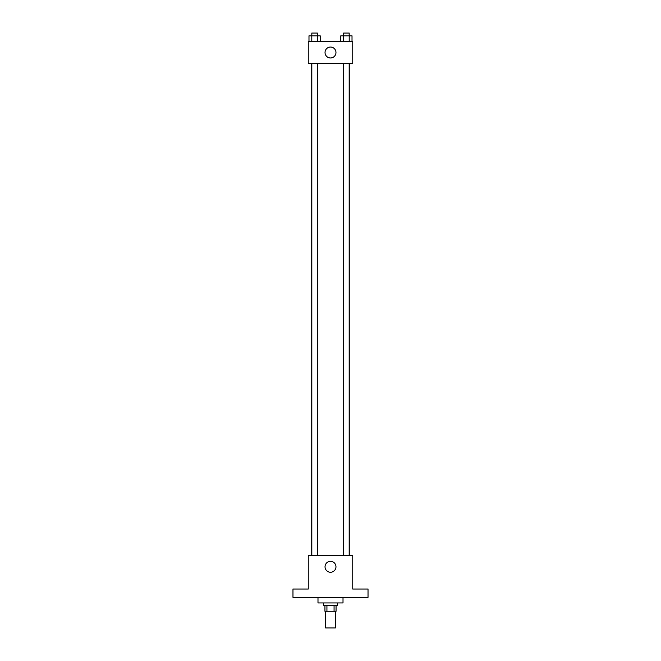 <?xml version="1.0" encoding="UTF-8"?>
<svg xmlns="http://www.w3.org/2000/svg" width="661" height="661" viewBox="0 0 661 661"><rect width="100%" height="100%" fill="white"/><g stroke="black" fill="none" stroke-linecap="round" stroke-linejoin="round"><path stroke-width="0.99" d="M325.633 611.268L325.633 627.95L335.367 627.95L335.367 611.268M334.069 605.707L334.069 611.268L324.939 611.268L324.939 605.707M334.069 611.268L336.061 611.268L336.061 605.707M337.449 602.931L337.449 605.707L323.551 605.707L323.551 602.931M326.931 605.707L326.931 611.268M317.991 597.37L317.991 602.931L343.009 602.931L343.009 597.37M368.028 597.37L292.972 597.37L292.972 589.034L308.257 589.034L308.257 555.67L352.743 555.67L352.743 589.034L368.028 589.034L368.028 597.37M335.97 566.791A5.47 5.47 0 0 1 327.765 571.525A5.47 5.47 0 0 1 327.765 562.057A5.47 5.47 0 0 1 335.97 566.791M349.289 63.63L349.289 555.67M343.621 555.67L343.621 63.63M317.379 63.63L317.379 555.67M352.743 63.63L308.257 63.63L308.257 41.387L352.743 41.387L352.743 63.63M335.97 52.508A5.47 5.47 0 0 1 327.765 57.243A5.47 5.47 0 0 1 327.765 47.774A5.47 5.47 0 0 1 335.97 52.508M352.016 41.387L352.016 35.826L340.787 35.826L340.787 41.387M349.206 35.826L349.206 41.387M343.596 35.826L343.596 41.387M343.621 35.826L343.621 33.05L349.182 33.05L349.182 35.826M320.213 41.387L320.213 35.826L308.984 35.826L308.984 41.387M317.404 35.826L317.404 41.387M311.794 35.826L311.794 41.387M311.818 35.826L311.818 33.05L317.379 33.05L317.379 35.826M311.711 63.63L311.711 555.67M349.182 555.67L349.182 63.63M311.818 63.63L311.818 555.67"/></g></svg>

